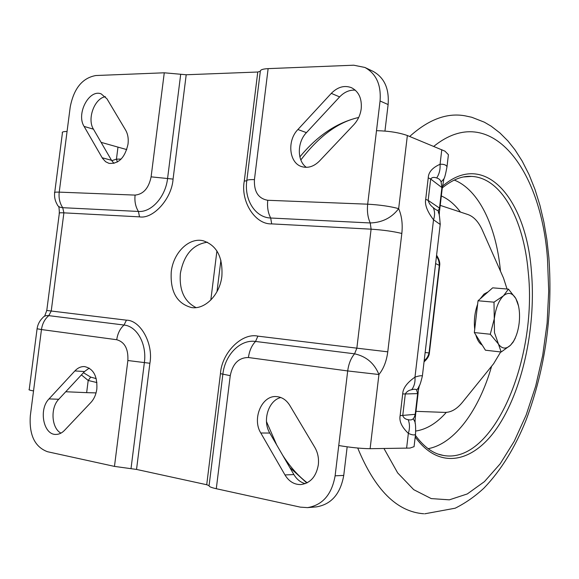 <?xml version="1.0" encoding="UTF-8"?>
<svg xmlns="http://www.w3.org/2000/svg" width="579" height="579" viewBox="0 0 579 579"><rect width="100%" height="100%" fill="white"/><g stroke="black" fill="none" stroke-linecap="round" stroke-linejoin="round"><path stroke-width="0.87" d="M207.398 242.203C192.887 244.381 183.883 254.753 180.387 273.331C179.099 290.224 184.325 301.645 196.064 307.608M221.88 276.183C219.882 294.798 205.002 309.859 191.439 307.536C176.841 303.534 170.11 291.613 171.261 271.775C173.287 252.828 188.841 237.325 203.019 240.719C216.669 245.178 222.951 256.996 221.88 276.183M74.865 370.936C77.774 367.86 80.988 366.406 84.512 366.579C93.342 368.562 97.453 376.032 96.845 388.972C96.071 394.487 94.095 398.989 90.903 402.47L64.472 430.392C61.902 433.049 59.087 434.388 56.033 434.416C43.425 435.162 38.453 409.302 49.02 398.909L74.865 370.936L84.512 371.544L89.224 368.114M314.831 447.408C317.842 452.626 319.007 458.438 318.327 464.836C316.192 476.64 310.366 483.219 300.834 484.572C294.241 484.674 288.957 481.467 284.977 474.946L260.796 432.998C251.843 418.791 261.889 395.168 276.415 396.593C281.908 396.999 286.352 399.923 289.768 405.372L314.831 447.408M331.297 93.371C337.68 86.937 344.404 85.041 351.467 87.69C358.741 91.489 361.991 98.481 361.224 108.678C360.384 114.932 357.887 120.309 353.74 124.811L319.456 161.034C313.927 166.528 308.057 168.409 301.862 166.672C289.109 163.206 286.8 140.748 297.91 129.515L331.297 93.371L339.627 96.91C344.346 92.01 349.571 89.767 355.303 90.172M125.614 130.101C127.85 133.988 128.654 138.656 128.024 144.099C124.992 157.691 118.644 164.11 108.982 163.35L105.66 161.758L102.526 158.371L84.1 126.425C76.03 113.998 88.985 88.971 101.13 93.856L106.963 98.814L125.614 130.101M424.219 360.37C426.455 359.096 428.062 356.628 429.039 352.958L439.323 265.414C439.237 261.563 438.274 258.625 436.428 256.584M222.864 374.215L209.077 485.716C208.903 486.592 211.306 487.598 216.293 488.719L300.327 507.139L307.521 507.624C322.583 505.134 331.781 494.538 335.118 475.822L338.751 445.526C350.881 447.538 361.332 448.595 370.111 448.696L409.997 448.066L414.065 446.662L415.512 434.395C414.332 435.35 411.951 435.003 408.354 433.36C401.761 427.085 399.025 421.179 400.132 415.642L402.702 393.886C402.904 388.321 407.001 382.733 414.977 377.132C418.914 375.836 421.382 375.445 422.388 375.952L440.206 224.471L433.526 219.781C427.222 211.473 424.61 204.648 425.695 199.314L428.236 177.833C428.446 172.209 432.39 167.686 440.069 164.27C443.847 164.067 446.163 164.899 446.995 166.759L448.414 154.694L444.961 151.155L407.363 135.522C399.011 132.569 388.726 130.955 376.502 130.673L380.063 100.992L388.118 104.553C389.327 88.616 384.29 77.535 373.014 71.318L364.893 67.454C376.234 73.707 381.293 84.889 380.063 100.992M209.084 485.658L206.717 484.732L136.535 469.431L131.006 468.672L144.374 362.577L127.865 360.522L114.468 466.399L131.006 468.672M127.865 360.522C128.422 348.949 124.709 342.015 116.741 339.728L41.464 329.552L30.311 415.86C29.066 434.988 34.791 446.937 47.478 451.714L114.468 466.399M246.806 180.554L260.326 71.181C260.434 69.733 263.04 68.887 268.128 68.633L353.726 65.203L364.893 67.454M54.737 192.344L62.416 132.938C61.678 132.005 63.227 131.513 67.063 131.476L70.225 106.977C73.844 88.428 82.384 77.948 95.846 75.531L164.27 72.795L186.206 74.756L257.764 72.02L260.311 71.275M126.765 149.592L101.101 142.354M65.738 391.751L86.647 392.649L88.196 380.468L81.407 374.888M111.747 160.687L116.444 159.153L117.407 161.997M60.961 433.128C51.459 428.308 50.185 407.804 58.761 399.264L84.512 371.544M305.227 483.66C300.523 482.387 296.738 479.354 293.886 474.563L269.792 433.049C262.128 420.767 268.424 400.364 280.822 397.52M307.521 507.624L316.337 506.893C331.304 504.425 340.438 493.93 343.745 475.417L347.168 446.829M113.954 163.387L111.501 160.282L93.451 129.182C86.915 118.992 94.435 98.379 105.378 96.679M306.363 167.345C296.94 160.853 297.013 142.268 306.443 132.634L339.627 96.91M384.948 131.057L388.118 104.553M121.141 159.066L116.444 159.153L117.978 147.138M83.427 372.71L90.722 377.117L96.23 378.615M96.932 382.574L88.196 380.468L90.722 377.117M96.056 392.902L86.647 392.649M33.531 390.934C29.761 390.246 28.328 389.754 29.239 389.45L37.07 328.879M370.111 448.696L378.934 374.512L347.697 370.944L248.434 357.525C238.772 357.547 232.707 363.59 230.247 375.655L216.293 488.719M136.535 469.431L149.896 363.265C153.565 343.673 140.458 320.136 126.439 320.173L124.022 325.036L48.795 315.642C44.786 319.022 42.339 323.661 41.464 329.552L37.085 328.771C37.7 324.508 39.56 320.867 42.665 317.828C43.939 316.054 45.987 315.331 48.795 315.642L51.227 311.039L63.893 212.848L139.525 216.864C153.196 219.303 171.818 198.669 173.07 179.092L186.206 74.756M44.641 316.163L46.776 310.489L59.319 213.39C58.537 212.84 60.064 212.659 63.893 212.848L62.727 207.695C59.695 207.499 57.828 206.399 57.126 204.394C55.048 200.797 54.231 196.969 54.658 192.908C53.883 192.264 55.403 192.004 59.224 192.134L135.095 195.094C143.433 194.233 148.767 188.153 151.105 176.848L167.57 178.527L180.706 74.264M268.128 68.633L254.434 179.62C253.913 191.721 258.357 198.611 267.766 200.283L367.687 204.184C379.889 204.872 390.21 206.356 398.663 208.643C391.694 217.798 382.22 222.575 370.249 222.958L371.096 229.168L356.852 348.16L257.894 336.138C241.732 332.505 221.663 353.009 220.454 373.672L206.717 484.732M447.987 158.357L448.414 154.694M428.236 177.833L430.689 179.027C431.912 177.312 433.903 176.957 436.667 177.97C439.266 174.069 440.402 169.495 440.069 164.27L441.784 149.679M402.702 393.886L405.307 393.966C406.603 391.672 408.738 390.246 411.705 389.703C414.253 386.316 415.346 382.126 414.977 377.132L433.526 219.781C435.017 215.207 434.901 211.132 433.179 207.557C430.638 205.683 428.967 203.301 428.163 200.399L430.689 179.027L441.907 187.574L441.089 181.951L443.876 178.918C444.65 177.948 445.685 173.895 446.995 166.759M440.279 223.675L440.206 224.471C439.642 216.322 439.056 212.479 438.448 212.942L438.484 211.661L437.746 210.365C436.863 210.358 435.343 209.424 433.179 207.557M406.603 448.189L408.354 433.36C409.889 428.417 409.831 423.857 408.166 419.674C405.43 419.283 403.621 417.929 402.752 415.613L405.307 393.966L417.654 393.611L415.215 414.354C414.506 416.88 413.833 418.327 413.211 418.697C412.176 419.905 410.497 420.231 408.166 419.674M444.013 178.542L443.601 180.185M439.461 210.959L439.258 215.214M419.399 385.513L418.472 389.862M415.114 419.645L415.092 423.227M436.667 177.97C438.925 178.578 440.395 179.903 441.089 181.951M425.695 199.314L428.163 200.399L439.497 208.064C438.86 210.003 438.274 210.77 437.746 210.365M411.705 389.703C414.123 389.037 415.751 389.11 416.598 389.928L418.407 387.944C418.653 385.542 419.348 388.9 422.388 375.952M416.598 389.928L417.654 393.611L418.067 393.575L415.628 414.282L400.132 415.642M415.512 434.395C415.787 428.033 415.592 423.835 414.919 421.816L413.211 418.697M507.038 289.008L503.506 278.05L482.423 230.333C478.659 221.916 473.839 216.662 467.97 214.563L440.221 205.379M500.683 351.952L493.605 363.75L462.411 402.311C456.853 409.114 450.998 412.48 444.853 412.4L415.975 411.343M436.588 255.209C439.128 259.197 440.149 262.634 439.664 265.522L429.379 353.002C429.184 355.955 427.403 358.9 424.045 361.846M488.083 291.888L483.972 294.118L480.179 298.865M477.624 304.257C474.744 312.255 473.774 320.6 474.715 329.306M475.793 334.872C477.255 340.039 479.398 343.441 482.22 345.084M508.449 289.124L492.664 287.843L478.03 300.762L474.331 332.556L485.441 350.208L501.19 352.01L494.48 332.607L494.003 302.173L503.498 295.768L508.449 289.124L515.838 298.511L518.618 306.211M515.238 338.208L513.124 342.131L510.454 345.279C505.822 349.521 501.667 348.913 497.991 343.456L490.29 334.242L474.331 332.556M490.29 334.242L494.365 318.414C495.769 307.934 498.809 300.385 503.498 295.768C508.246 291.874 512.357 292.793 515.838 298.511L517.38 301.934C519.428 307.934 520.022 314.947 519.168 322.988C518.27 330.377 516.338 336.551 513.385 341.501L510.454 345.279L501.19 352.01M478.03 300.762L494.003 302.173M126.439 320.173L46.61 310.453M257.764 72.02L244.273 181.075C240.43 201.268 255.013 224.645 271.667 223.885L371.096 229.168C383.226 229.986 393.467 231.419 401.826 233.467L387.771 351.822C386.548 361.187 383.602 368.751 378.934 374.512C374.36 363.265 366.239 356.367 354.58 353.82L255.542 341.451C240.249 339.193 224.949 354.797 222.872 374.164L230.247 375.655M343.745 475.417L335.118 475.822M338.751 445.526L347.697 370.944C348.659 363.778 350.954 358.068 354.58 353.82L356.852 348.16L387.771 351.822M271.667 223.885L270.697 218.015L370.249 222.958C367.788 217.574 366.934 211.313 367.687 204.184L376.502 130.673M267.766 200.283C267.049 207.007 268.026 212.92 270.697 218.015C255.223 217.595 244.106 199.806 246.784 180.72C246.82 179.881 249.368 179.519 254.434 179.62M164.27 72.795L151.105 176.848M67.063 131.476L59.224 192.134C58.573 198.011 59.746 203.2 62.727 207.695L138.424 211.451C151.43 212.536 165.551 196.831 167.57 178.527L173.07 179.092M149.896 363.265L144.374 362.577C146.986 344.121 137.057 326.216 124.022 325.036C120.07 328.626 117.638 333.518 116.741 339.728M220.454 373.672L222.872 374.143M257.894 336.138L255.542 341.451C251.742 345.417 249.375 350.773 248.434 357.525M244.273 181.075L246.777 180.771M139.525 216.864L138.424 211.451C135.529 206.739 134.422 201.282 135.095 195.094M58.761 399.264L49.02 398.909M269.792 433.049L260.796 432.998M293.886 474.563L284.977 474.946M306.443 132.634L297.91 129.515M401.826 233.467C402.825 224.124 401.768 215.851 398.663 208.643L407.363 135.522M84.1 126.425L93.451 129.182M111.501 160.282L102.165 157.77M210.814 300.052L216.915 250.953M216.995 291.65L220.896 260.21M439.497 208.064L441.907 187.574L442.269 187.936L439.866 208.382L439.497 208.064M415.657 414.014L414.919 421.816M418.081 393.402L418.407 387.952M439.779 209.005L439.866 208.382C439.649 211.017 439.251 212.131 438.658 211.726L438.477 211.653M442.19 188.631L443.876 178.918M435.603 263.583L439.664 265.522M425.145 352.502L429.379 353.002M446.308 412.378C436.827 423.133 426.658 429.357 415.809 431.037M441.328 195.955C448.457 199.111 454.833 204.488 460.464 212.08M454.24 180.055C478.71 189.659 495.935 225.984 500.292 269.344L500.48 271.204M491.614 366.21C479.26 409.664 454.761 443.825 428.105 448.674M438.339 454.146L443.319 455.434C493.959 464.908 537.71 357.844 528.207 271.783L528.164 271.341C523.662 219.607 501.53 177.753 471.603 176.407L463.54 176.957M415.208 436.971C440.12 471.856 475.714 461.991 499.684 423.915C523.792 385.672 536.089 324.421 531.399 271.138C526.231 199.458 485.216 149.295 442.515 186.17M383.971 448.508L397.664 472.898L413.724 489.675L431.239 498.591L449.355 499.836L467.304 493.938L484.435 481.627L500.205 463.779L514.21 441.299L526.123 415.121L535.684 386.142L542.726 355.238L547.104 323.27L548.718 291.071L547.517 259.493C541.56 169.321 490.623 100.449 433.751 146.378M357.721 448.03C374.997 489.928 396.999 511.836 423.734 513.754M358.691 117.486C338.389 121.901 319.101 136.051 300.834 159.949M424.689 513.812L455.188 508.203C465.509 503.042 475.091 496.355 483.943 488.126C501.11 470.249 515.223 447.401 526.268 419.594C545.367 368.396 552.909 314.433 548.885 257.706L546.873 239.605L543.891 222.104L539.939 205.364L535.018 189.521L529.105 174.72L522.193 161.092L514.963 149.795L507.848 140.871L499.945 132.96L491.195 126.208L484.355 122.183L471.755 117.262L465.075 115.829C447.053 112.55 428.59 119.433 409.686 136.478M266.463 421.555L276.74 445.027M282.675 455.246C290.093 466.812 298.272 475.989 307.203 482.777M59.369 212.934C59.188 208.252 58.87 206.03 58.414 206.283M465.625 176.638L471.603 176.407C462.274 175.734 452.496 179.57 442.276 187.914M299.871 156.88C316.069 137.194 334.112 124.463 353.993 118.702M289.782 467.492L306.805 482.98M415.396 435.365C424.118 447.169 433.425 453.864 443.319 455.434L439.7 454.58M513.385 341.501L513.132 342.138M517.38 301.934L517.308 301.558"/></g></svg>

